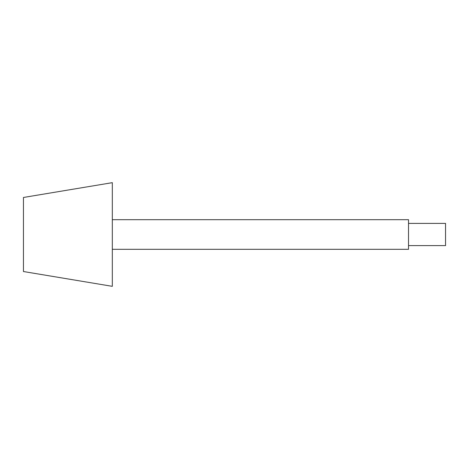 <?xml version="1.0" encoding="UTF-8"?>
<svg xmlns="http://www.w3.org/2000/svg" width="469" height="469" viewBox="0 0 469 469"><rect width="100%" height="100%" fill="white"/><g stroke="black" fill="none" stroke-linecap="round" stroke-linejoin="round"><path stroke-width="0.35" stroke-dasharray="2.35 1.76" d="M23.45 271.528L23.45 197.472M112.314 182.664L112.314 286.336M112.314 234.5L112.314 219.691L112.314 234.5M408.522 249.309L408.522 219.691M408.522 234.5L408.522 223.391L408.522 234.5M445.55 245.609L445.55 223.391"/><path stroke-width="0.7" d="M23.45 197.472L23.45 271.528L112.314 286.336L112.314 182.664L23.45 197.472M112.314 219.691L408.522 219.691L408.522 249.309L112.314 249.309M408.522 223.391L445.55 223.391L445.55 245.609L408.522 245.609"/></g></svg>
